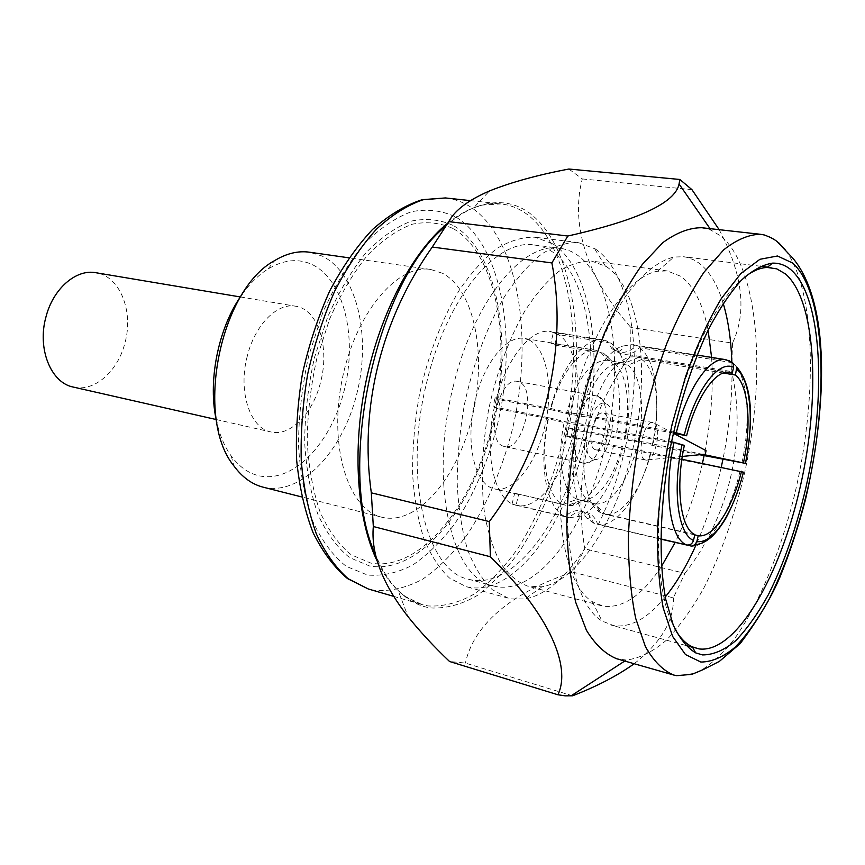 <?xml version="1.0" encoding="UTF-8"?>
<svg xmlns="http://www.w3.org/2000/svg" width="865" height="865" viewBox="0 0 865 865"><rect width="100%" height="100%" fill="white"/><g stroke="black" fill="none" stroke-linecap="round" stroke-linejoin="round"><path stroke-width="0.65" stroke-dasharray="4.33 3.24" d="M660.752 538.906L593.866 523.228L588.892 514.751L581.723 510.912C575.485 509.734 570.078 511.626 565.483 516.589C546.615 509.874 537.857 464.072 548.302 417.59L566.986 422.142L577.723 423.353L671.543 441.712M673.608 432.003L579.95 414.043L569.192 412.94L550.518 408.399C561.461 365.96 585.443 336.236 603.359 340.021L607.284 341.134L611.901 348.682L619.416 352.25C625.719 353.039 631.212 350.866 635.894 345.73L729.065 360.716M732.049 362.64L639.386 347.698C634.737 352.801 629.266 354.953 622.973 354.174C618.01 353.223 614.355 350.52 612.02 346.054L610.885 343.091L614.301 345.968C629.147 360.51 633.18 401.23 624.692 439.853L635.007 441.128L652.21 445.324L699.59 454.731M743.5 472.193L650.221 453.779L633.007 449.584L622.713 448.221C612.852 483.978 598.85 506.631 580.729 516.178L569.311 517.713C573.171 513.464 577.798 511.475 583.172 511.734L585.497 512.08C591.628 513.745 595.661 517.832 597.596 524.341L660.752 539.144M242.07 294.478C250.028 283.331 258.689 274.821 268.063 268.972C283.579 259.705 298.176 258.192 311.865 264.42C344.183 279.611 357.645 337.599 344.205 390.461C331.187 443.453 292.738 484.097 258.289 475.609C247.92 472.982 238.881 466.419 231.182 455.942C224.738 446.967 219.959 435.809 216.823 422.466M263.122 487.168L263.587 487.276C301.15 496.121 342.681 451.454 356.823 393.78C371.399 336.247 357.148 273.005 322.148 256.062L309.465 252.202M442.588 273.318L430.705 269.469C397.295 263.63 354.964 313.53 341.924 380.654C328.495 447.702 348.714 509.95 381.843 517.238L382.276 517.346C417.622 525.542 457.596 477.664 472.139 417.049C487.082 356.542 475.177 290.586 442.588 273.318M453.844 225.797C498.478 252.494 513.302 343.016 493.18 425.061C473.544 507.214 419.828 574.674 369.744 566.056L349.633 557.633C337.188 547.653 326.624 533.251 317.942 514.448C310.676 493.353 306.253 469.349 304.664 442.426C304.88 414.486 308.135 386.233 314.438 357.678L327.597 317.206C338.723 292.132 351.514 270.637 365.971 252.731C380.957 237.399 396.159 226.835 411.567 221.029C426.694 218.034 440.782 219.624 453.844 225.797M453.584 228.803C497.462 254.872 512.123 343.902 492.315 424.65C472.982 505.517 420.098 571.765 370.955 563.126L351.233 554.8C339.037 544.961 328.689 530.796 320.191 512.307C313.087 491.59 308.762 468.03 307.216 441.615C307.443 414.194 310.643 386.493 316.828 358.488L329.727 318.785C340.626 294.176 353.158 273.07 367.333 255.478C382.027 240.405 396.938 229.993 412.064 224.251C426.91 221.267 440.75 222.781 453.584 228.803M572.533 695.817L465.413 663.077L449.562 661.498M568.835 169.032L582.286 178.936C569.624 227.084 589.346 280.671 630.855 327.467L630.736 354.964C588.373 413.394 573.062 477.999 584.805 548.799L572.803 572.133C515.594 590.795 474.15 622.422 465.413 663.077M701.656 227.722L711.073 230.155L720.913 236.069C759.124 268.269 766.455 374.253 744.624 472.733C734.677 515.454 721.107 553.838 703.915 587.897C692.087 608.906 679.544 626.379 666.288 640.305C652.826 651.81 639.484 658.395 626.271 660.049L616.648 658.73M665.282 596.969C647.993 618.216 630.866 627.785 613.901 625.676L602.083 621.059C571.073 602.862 557.06 518.33 575.268 426.683C585.832 375.345 604.386 327.921 625.719 296.187C641.884 273.902 658.503 260.679 673.878 257.046L683.62 256.743L687.102 257.381L693.773 259.846L698.996 263.068C709.451 271.091 717.518 284.509 723.194 303.323M731.866 362.5C732.731 393.51 729.746 425.807 722.924 459.358M721.248 467.197C714.923 495.44 706.424 521.552 695.763 545.523M661.509 566.37C642.317 595.336 622.876 608.603 603.186 606.149L592.298 601.672C563.775 584.275 551.027 507.571 567.418 425.137C583.561 342.648 624.476 276.53 657.465 271.264L667.261 270.929L680.831 276.313C693.881 286.066 702.964 304.037 708.089 330.203M711.592 357.407C713.614 388.385 711.116 421.125 704.099 455.628M702.423 463.402C695.795 492.509 686.691 518.87 675.089 542.506M606.279 266.528C639.3 288.402 649.864 365.398 634.856 439.636C620.075 513.929 580.718 580.361 541.944 586.816L527.65 586.102C517.702 582.361 508.782 574.901 500.878 563.71C493.764 550.443 488.368 534.04 484.681 514.502C480.551 482.573 481.87 447.605 488.639 409.599C496.802 371.864 508.869 339.004 524.817 311.043C535.64 294.37 546.864 281.244 558.476 271.675C570.035 264.322 581.129 260.798 591.746 261.111L606.279 266.528M595.412 248.99C631.969 273.816 643.549 357.764 627.287 438.252C611.263 518.784 568.273 591.217 525.098 598.948L511.464 598.894L508.177 598.148L492.282 589.692C482.54 580.264 474.323 566.986 467.608 549.837C461.986 530.678 458.526 508.782 457.228 484.151C457.282 458.439 459.65 431.992 464.354 404.809C473.317 363.516 486.606 327.597 504.241 297.063C516.21 278.876 528.623 264.56 541.479 254.137C554.27 246.125 566.553 242.276 578.307 242.578L595.412 248.99M552.627 243.649C592.741 269.707 604.451 360.391 584.556 443.204C565.094 526.115 514.902 595.001 469.403 587.4L466.019 586.621L449.573 578.09C439.474 568.683 430.9 555.503 423.85 538.56C417.903 519.638 414.151 498.067 412.594 473.825C412.41 448.546 414.616 422.574 419.19 395.9C428.024 355.396 441.355 320.212 459.196 290.326C471.339 272.529 483.968 258.548 497.094 248.374C510.199 240.589 522.806 236.869 534.927 237.237L552.627 243.649M581.648 442.047C563.072 523.52 512.188 591.476 468.452 579.204C426.077 571.408 402.528 476.107 427.159 380.568C447.227 296.544 497.245 238.156 534.365 245.022C584.891 250.839 604.332 351.86 581.648 442.047M453.455 385.563C428.683 482.227 451.411 578.307 493.039 585.843C536.008 597.899 586.319 529.012 605.003 446.783C627.752 355.753 609.263 253.932 559.633 248.223C523.206 241.4 473.652 300.566 453.455 385.563M548.302 417.59L492.985 406.766L495.169 397.781L496.564 398.051L494.38 407.037C484.097 452.482 493.71 497.516 513.41 504.382L517.4 505.549C537.641 509.636 561.893 478.313 572.143 438.004L574.101 429.808C583.183 389.055 576.814 346.043 558.541 334.647L550.681 331.555C531.986 327.673 507.42 356.585 496.564 398.051L550.518 408.399M566.326 413.438L580.999 416.26C591.606 381.595 604.83 363.689 620.681 362.543L607.652 360.283C591.227 359.981 577.452 377.702 566.326 413.438L550.637 409.599C560.25 372.847 581.161 347.092 596.904 350.444L550.843 343.135L554.627 345.049L603.478 353.147C618.626 363.084 623.676 400.895 615.761 437.128L568.337 427.721L566.37 435.96L613.772 445.529C603.911 480.043 590.265 500.046 572.846 505.538L567.148 505.582L514.664 493.234L563.32 504.392C547.048 498.002 539.619 458.634 548.442 418.714L564.142 422.563L587.8 426.434L684.345 445.378M529.272 340.086C547.123 348.919 553.73 388.547 544.896 426.121C536.289 463.77 513.529 493.299 494.51 488.93L493.32 488.606C475.166 483.621 465.662 445.421 474.031 405.361C482.173 365.235 505.776 334.885 524.19 338.431L529.272 340.086M582.577 462.959C564.629 458.385 579.009 390.688 596.774 395.997L598.385 396.516C614.918 402.56 602.516 464.57 585.01 463.37L582.577 462.959M503.571 446.275C484.486 441.474 498.489 376.005 517.411 381.454L519.13 381.984C537.641 388.536 523.39 451.973 504.565 446.556L503.571 446.275M593.055 459.142C577.647 454.871 591.53 395.954 606.03 403.836L606.181 403.901C619.827 408.777 609.457 460.602 595.044 459.499L593.055 459.142M645.095 459.856C635.905 457.217 643.906 419.752 653.053 422.563L653.799 422.801C662.644 425.948 655.054 461.996 645.939 460.072L645.095 459.856M595.304 449.659C585.692 446.946 593.563 410.226 603.143 413.092L603.932 413.34C613.371 416.616 605.446 452.676 595.899 449.832L595.304 449.659M73.32 387.077C94.317 392.288 117.921 371.366 124.938 342.983C133.816 311.389 119.986 276.14 95.874 272.724M247.325 355.991C237.788 391.207 249.985 428.283 270.864 431.938C290.445 436.847 313.152 413.2 320.612 382.06C329.9 347.384 318.169 309.335 295.668 306.232C277.351 302.48 254.98 324.721 247.325 355.991M572.803 572.133L673.359 597.866L684.896 573.354L584.805 548.799M634.186 663.736C661.065 642.5 674.127 620.54 673.359 597.866M582.286 178.936L691.913 189.619M719.161 229.679C742.732 274.183 747.165 311.995 732.482 343.124L630.855 327.467M732.482 343.124L731.66 371.593L630.736 354.964M684.896 573.354C729.411 516.74 747.122 439.074 731.66 371.593M674.96 628.996C656.524 596.947 652.632 522.222 667.899 444.956C683.123 367.668 715.096 300.025 744.311 277.373M550.637 409.599L500.478 399.954L498.316 408.886L548.442 418.714M694.768 534.894L605.154 514.318L594.979 503.765L580.761 500.554L567.148 505.582M565.483 516.589L512.058 504.068L516.059 505.236L518.654 494.445M516.059 505.236L569.311 517.713M613.772 445.529L622.281 446.61C611.998 481.448 598.385 499.462 581.453 500.651L580.761 500.554M622.713 448.221L570.835 437.744L572.792 429.548L568.337 427.721M566.37 435.96L570.835 437.744M681.88 459.261L622.281 446.61M702.91 454.395L638.197 440.891L615.761 437.128M572.792 429.548L624.692 439.853M603.478 353.147L613.523 362.749C626.865 371.669 631.309 405.501 624.281 438.133M736.818 367.16L732.493 362.716C747.728 374.242 751.371 419.601 741.9 463.132M610.885 343.091L557.179 334.431L553.416 332.463L550.843 343.135M554.627 345.049L557.179 334.431M723.302 373.02L641.744 359.494L627.817 365.16L613.523 362.749M580.999 416.26L590.006 417.168C600.429 381.822 613.772 361.732 630.034 356.91L635.407 356.802L726.957 372.253M638.251 357.591L624.271 363.289L609.922 360.878L606.43 358.705L599.845 351.244M607.284 341.134L553.416 332.463M607.652 360.283L609.922 360.878M495.169 397.781L500.478 399.954M673.348 433.192L590.006 417.168M498.316 408.886L492.985 406.766M563.32 504.392L576.987 499.332C562.726 493.255 556.4 458.18 564.142 422.563M512.058 504.068L514.664 493.234M576.987 499.332L591.249 502.554L597.488 507.571L601.456 513.15L599.434 512.015C585.043 503.473 579.334 465.056 587.8 426.434M694.844 534.581L601.456 513.15M650.88 453.011C641.733 489.298 621.492 517.529 605.154 514.318M636.186 449.411C627.914 481.729 609.695 506.609 594.979 503.765M650.221 453.779C639.873 495.386 616.55 528.093 597.596 524.341M641.744 359.494C656.34 369.452 660.871 407.718 652.88 444.48M627.817 365.16C640.976 374.102 645.247 408.075 638.197 440.891M639.386 347.698C656.33 359.159 661.476 403.274 652.21 445.324M622.032 362.705L624.271 363.289M579.95 414.043C590.373 377.659 604.094 355.082 621.135 346.303L632.066 344.627L635.894 345.73M591.249 502.554C577.171 496.499 571.041 461.272 578.815 425.439M593.866 523.228L587.184 518.459C573.3 504.89 568.77 463.791 577.723 423.353M455.974 217.115C502.76 245.692 518.027 340.626 496.986 426.499C487.309 463.651 473.112 496.25 454.395 524.287C441.42 541.317 427.515 554.898 412.692 565.05C397.565 572.9 382.503 576.22 367.506 575.03L346.26 566.359C333.09 555.968 321.899 540.885 312.676 521.119C304.934 498.921 300.209 473.598 298.49 445.161C298.685 415.622 302.123 385.758 308.794 355.547L322.732 312.773C334.517 286.293 348.065 263.63 363.365 244.806C379.216 228.717 395.262 217.688 411.513 211.698C427.44 208.681 442.264 210.487 455.974 217.115M445.432 197.944C454.006 198.918 462.04 201.707 469.522 206.292C518.903 237.637 534.408 338.993 512.091 430.478C501.819 470.095 486.79 504.944 467.003 535.035C453.282 553.341 438.555 568.024 422.823 579.085C406.777 587.703 390.753 591.487 374.783 590.449L368.306 588.989M447.605 223.235C466.203 208.454 483.989 202.01 500.965 203.902C509.258 204.854 517.011 207.654 524.212 212.303C571.646 244.081 585.4 347.352 562.856 440.847C552.497 481.351 537.597 517.075 518.146 548.032C504.673 566.889 490.271 582.08 474.917 593.606C459.272 602.646 443.702 606.765 428.207 605.954L421.936 604.559C404.193 599.477 389.347 585.14 377.4 561.536M445.302 226.511C454.741 218.056 464.17 211.838 473.588 207.86C493.439 199.891 511.28 201.08 527.12 211.395C574.728 243.465 588.438 347.416 565.764 441.528C555.352 482.302 540.376 518.276 520.827 549.459C507.301 568.467 492.823 583.788 477.404 595.412C461.694 604.538 446.048 608.722 430.478 607.944C418.79 606.149 408.01 600.342 398.116 590.503C389.38 581.712 381.919 569.905 375.724 555.103M785.625 250.288C816.625 292.662 817.63 401.274 793.605 498.813C779.506 554.368 758.519 604.938 734.266 639.149C721.918 654.729 709.43 665.963 696.812 672.851L678.506 675.965L673.63 675.003M760.551 234.307C767.114 235.085 773.126 237.864 778.587 242.643M739.889 471.901C729.433 514.999 707.321 549.329 689.989 545.999M725.843 359.699L729.325 360.759M611.955 348.703L616.323 351.406C618.421 353.45 626.584 346.357 621.254 346.314L621.135 346.303M614.301 345.968L611.988 346.032M580.729 516.178L579.896 516.081C577.182 514.794 578.263 513.345 583.161 511.723M231.182 455.942L233.983 466.019M268.063 268.972L274.475 260.7M430.705 269.469L348.919 257.824M381.843 517.238L301.755 496.953M393.586 596.331L421.936 604.559L405.198 596.428L398.116 590.503L408.096 616.756M470.43 200.626L500.965 203.902L482.389 205.07L473.588 207.86L489.395 190.992M711.073 230.155L710.035 228.663M541.944 586.816L525.098 598.948M468.452 579.204L493.039 585.843M517.8 494.272L494.51 488.93M596.774 395.997L517.411 381.454M606.03 403.836L598.202 396.44M653.053 422.563L603.143 413.092M673.327 433.268L653.324 422.628M216.185 419.525L270.864 431.938M626.271 660.049L624.746 661.044M578.307 242.578L534.927 237.237M508.177 598.148L466.019 586.621M605.251 265.89L594.266 248.266M667.261 270.929L591.746 261.111M601.229 605.705L527.65 586.102M592.298 601.672L602.083 621.059M657.465 271.264L673.878 257.046M771.494 267.609L767.601 267.123M760.335 266.225L683.62 256.743M696.39 648.35L692.606 647.312M685.556 645.387L610.971 625.027M583.507 463.229L504.565 446.556M595.044 459.499L585.01 463.37M645.658 460.029L595.899 449.832M682.312 456.45L645.939 460.072M534.365 245.022L559.633 248.223M596.904 350.444L524.19 338.431M572.846 505.538C574.447 502.933 577.312 501.311 581.453 500.651M609.079 360.608L606.43 358.705M515.053 505.03L516.394 505.344M729.671 372.382L635.407 356.802M620.681 362.543C624.8 361.765 627.914 359.883 630.034 356.91M603.359 340.021L550.681 331.555M697.071 355.072L632.066 344.627M599.434 512.015L597.488 507.56M587.184 518.459L587.292 518.492C589.638 518.297 590.179 517.054 588.924 514.761M240.362 296.954L295.668 306.232"/><path stroke-width="1.3" d="M216.823 422.466C207.157 382.719 218.034 327.575 242.07 294.478M348.919 257.824L309.465 252.202C298.101 250.612 286.434 253.445 274.475 260.7C219.721 289.959 194.43 418.163 233.983 466.019C242.287 477.275 252.007 484.324 263.122 487.168L301.755 496.953M432.262 247.055L551.87 262.928C568.5 347.644 544.669 448.048 489.309 521.584L490.379 556.757C549.048 614.28 571.505 666.082 557.936 694.768L449.562 661.498C433.895 646.609 420.066 631.699 408.096 616.756C382.481 583.918 370.88 553.838 373.323 526.525L371.323 492.823C359.159 407.199 381.454 318.807 432.262 247.055L448.784 221.613C454.752 210.346 468.3 200.139 489.395 190.992C510.934 182.342 537.414 175.022 568.835 169.032L679.836 179.466L691.913 189.619L719.161 229.679M634.186 663.736C617.48 675.662 596.926 686.356 572.533 695.817L565.169 695.849L557.936 694.768M616.648 658.73C605.338 654.102 595.261 644.62 586.427 630.271L575.712 602.299C570.359 579.453 567.375 553.157 566.748 523.412C567.591 492.261 570.932 460.126 576.771 426.975C583.951 394.105 593.066 363.095 604.116 333.966C615.988 306.686 628.736 283.493 642.36 264.387L662.893 242.578C676.516 232.653 689.437 227.711 701.656 227.722L760.551 234.307C749.025 234.393 736.742 239.562 723.702 249.823L703.948 272.302C690.757 291.97 678.322 315.822 666.645 343.848C655.724 373.777 646.609 405.599 639.3 439.312C633.266 473.274 629.612 506.176 628.347 538.008C628.509 568.37 630.953 595.152 635.688 618.356L645.431 646.663C653.605 661.098 663.001 670.548 673.63 675.003L616.648 658.73M679.836 179.466L679.068 183.986C675.392 202.821 638.305 220.175 567.818 236.026L551.87 262.928M791.075 269.891C822.561 297.668 826.648 396.7 805.726 488.39C796.254 528.126 783.852 563.461 768.531 594.406C758.075 613.328 747.155 628.747 735.791 640.651C724.362 650.166 713.268 654.924 702.499 654.913L695.655 652.87C687.059 647.69 679.576 638.392 673.208 624.962L665.78 599.488C658.254 559.774 659.833 503.225 670.775 445.518C680.074 401.609 692.649 362.9 708.5 329.381C719.161 309.183 730.049 292.867 741.164 280.433C752.15 270.442 762.606 264.679 772.521 263.144C779.333 262.938 785.517 265.187 791.075 269.891M744.311 277.373C752.377 271.069 760.011 267.761 767.201 267.447L776.738 268.853L785.431 273.902C816.43 300.717 820.69 397.359 800.222 486.919C780.079 576.544 735.942 653.67 699.071 648.923L692.368 646.869C685.826 643.841 680.02 637.883 674.96 628.996M723.194 303.323C728.265 320.364 731.152 340.086 731.866 362.5M722.924 459.358L721.248 467.197M695.763 545.523C686.594 565.98 676.43 583.129 665.282 596.969M708.089 330.203L711.592 357.407M704.099 455.628L702.423 463.402M675.089 542.506L661.509 566.37M705.31 454.136L706.067 450.676L705.31 454.136M240.362 296.954L95.874 272.724C76.217 268.82 53.165 288.532 45.986 316.839C36.957 348.682 50.959 382.957 73.32 387.077L216.185 419.525M490.379 556.757L373.323 526.525M489.309 521.584L371.323 492.823M448.784 221.613L567.818 236.026M660.752 539.144L691.665 546.118L694.973 544.68L696.866 541.49L698.206 535.684L694.768 534.894M681.88 459.261L743.5 472.193C738.634 490.671 732.417 506.598 724.859 519.973C713.69 537.36 707.473 540.257 702.337 542.993L691.676 546.129M699.59 454.731L745.533 463.391L702.91 454.395M723.302 373.02L735.412 375.032L736.818 367.16M726.957 372.253L732.255 373.129L733.585 367.387L733.174 363.581L729.065 360.716M673.608 432.003L686.594 435.744L673.348 433.192M660.752 538.906L686.594 544.95C690.032 545.383 692.335 543.869 693.492 540.42L694.844 534.581C680.571 528.526 675.187 487.536 684.345 445.378L671.543 441.712M741.51 471.284C732.287 508.901 713.106 538.538 698.206 535.684M735.412 375.032C748.517 385.022 751.728 424.38 743.543 462.451M686.594 435.744C696.347 396.873 715.82 369.279 729.671 372.382L732.255 373.129M445.432 197.944L422.152 199.696C405.555 205.037 388.98 214.996 372.447 229.56C356.845 246.222 342.659 266.571 329.889 290.608C318.255 316.406 309.129 344.021 302.501 373.475C297.549 403.241 295.603 432.23 296.673 460.45C299.452 487.46 304.945 511.583 313.13 532.808C322.829 552.205 334.279 567.451 347.471 578.566L368.306 588.989L348.249 578.782C335.836 567.905 325.175 552.886 316.276 533.727C308.664 512.404 303.669 488.163 301.269 461.002C300.533 432.705 302.685 403.674 307.724 373.907C314.363 344.465 323.402 316.795 334.82 290.889C347.352 266.68 361.181 246.147 376.318 229.312C391.823 214.963 407.393 205.124 423.007 199.772L445.432 197.944L470.43 200.626M377.4 561.536C356.986 520.049 351.796 449.951 366.079 381.119C380.438 312.308 412.832 251.434 447.605 223.235M375.724 555.103C335.534 470.138 375.507 282.736 445.302 226.511M700.866 662.049L685.469 654.546L672.592 636.37L663.185 607.846C658.849 584.026 657.043 556.433 657.735 525.077C659.984 492.304 664.72 458.893 671.975 424.866L685.653 376.405C696.53 346.216 708.435 320.255 721.367 298.49L740.905 273.481L759.957 259.284L777.473 255.997L792.654 263.025C825.167 292.251 829.232 394.645 807.64 489.298C797.865 530.332 785.074 566.878 769.255 598.915C758.443 618.54 747.155 634.553 735.401 646.966C723.562 656.913 712.046 661.941 700.866 662.049M778.587 242.643L785.625 250.288M743.381 472.139C733.531 512.545 712.922 544.582 696.866 541.49M736.731 369.323C750.852 380.07 754.237 422.466 745.403 463.326M684.356 434.695C695.547 389.704 718.674 359.591 733.585 367.387M676.333 432.532C687.448 387.844 709.916 356.175 725.843 359.699L697.071 355.072M693.492 540.42C678.03 534.235 672.127 489.947 682.107 444.361M686.594 544.95C669.834 538.646 663.282 491.125 674.073 442.21M368.306 588.989L393.586 596.331M710.035 228.663L679.068 183.986M673.63 675.003L676.43 675.652L691.87 674.376L703.342 669.532L719.366 661.401L740.224 643.571C758 619.837 771.321 597.51 780.165 576.609C789.777 552.767 798.157 527.347 805.293 500.338C827.827 403.425 829.73 302.858 793.119 258.505L778.251 242.741C775.894 240.092 771.234 237.497 764.26 234.966L760.551 234.307M706.067 450.676L673.327 433.268M624.746 661.044L570.976 695.914M767.601 267.123L760.335 266.225M692.606 647.312L685.556 645.387M692.368 646.869L695.655 652.87M767.201 267.447L772.521 263.144M705.386 454.157L682.312 456.45M736.839 367.171C753.826 387.131 752.853 423.396 745.533 463.381M725.843 359.699C731.13 361.873 733.563 363.159 733.152 363.57"/></g></svg>
